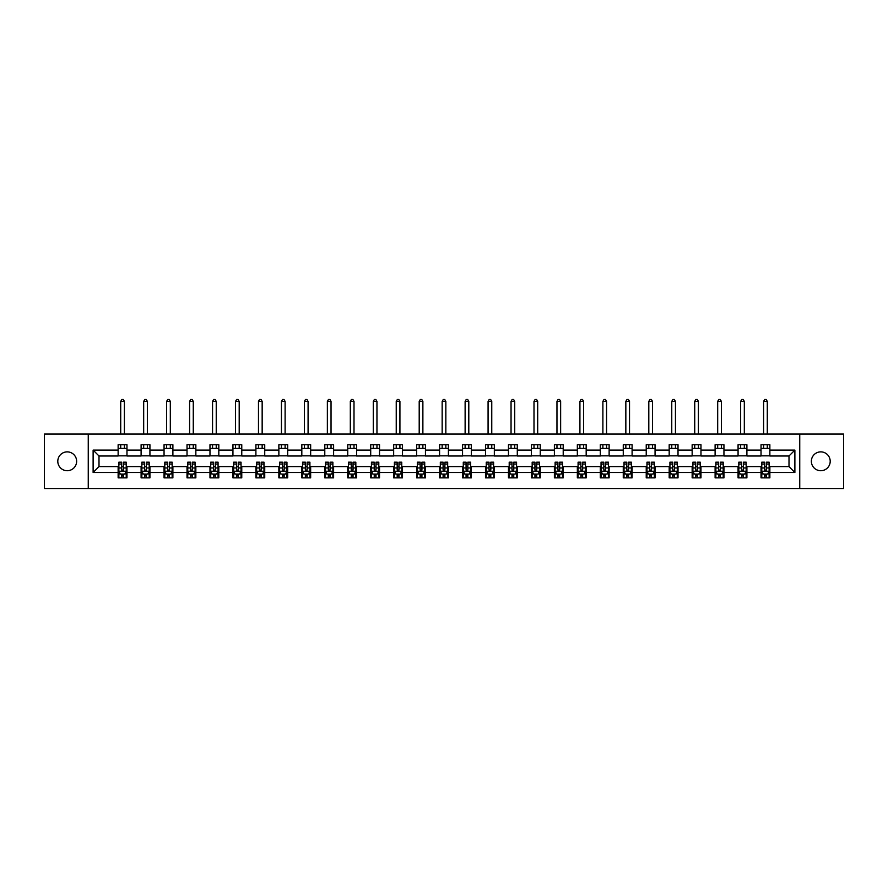 <?xml version="1.0" encoding="UTF-8"?>
<svg xmlns="http://www.w3.org/2000/svg" width="888" height="888" viewBox="0 0 888 888"><rect width="100%" height="100%" fill="white"/><g stroke="black" fill="none" stroke-linecap="round" stroke-linejoin="round"><path stroke-width="1.33" d="M820.79 451.87A9.424 9.424 0 0 0 811.366 461.294A9.424 9.424 0 0 0 820.79 470.718A9.424 9.424 0 0 0 830.202 461.294A9.424 9.424 0 0 0 820.79 451.87M67.21 451.87A9.424 9.424 0 0 0 57.798 461.294A9.424 9.424 0 0 0 67.21 470.718A9.424 9.424 0 0 0 76.634 461.294A9.424 9.424 0 0 0 67.21 451.87M799.744 488.522L843.6 488.522L843.6 434.066L799.744 434.066L799.744 488.522L88.256 488.522L88.256 434.066L44.4 434.066L44.4 488.522L88.256 488.522M799.744 434.066L88.256 434.066M769.863 450.105L769.863 444.733L761.027 444.733L761.027 450.105L746.897 450.105L746.897 444.733L738.072 444.733L738.072 450.105L723.942 450.105L723.942 444.733L715.106 444.733L715.106 450.105L700.976 450.105L700.976 444.733L692.152 444.733L692.152 450.105L678.021 450.105L678.021 444.733L669.186 444.733L669.186 450.105L655.055 450.105L655.055 444.733L646.231 444.733L646.231 450.105L632.101 450.105L632.101 444.733L623.265 444.733L623.265 450.105L609.135 450.105L609.135 444.733L600.31 444.733L600.31 450.105L586.18 450.105L586.18 444.733L577.344 444.733L577.344 450.105L563.214 450.105L563.214 444.733L554.389 444.733L554.389 450.105L540.259 450.105L540.259 444.733L531.424 444.733L531.424 450.105L517.293 450.105L517.293 444.733L508.469 444.733L508.469 450.105L494.339 450.105L494.339 444.733L485.503 444.733L485.503 450.105L471.373 450.105L471.373 444.733L462.548 444.733L462.548 450.105L448.418 450.105L448.418 444.733L439.582 444.733L439.582 450.105L425.452 450.105L425.452 444.733L416.627 444.733L416.627 450.105L402.497 450.105L402.497 444.733L393.661 444.733L393.661 450.105L379.531 450.105L379.531 444.733L370.707 444.733L370.707 450.105L356.576 450.105L356.576 444.733L347.741 444.733L347.741 450.105L333.611 450.105L333.611 444.733L324.786 444.733L324.786 450.105L310.656 450.105L310.656 444.733L301.82 444.733L301.82 450.105L287.69 450.105L287.69 444.733L278.865 444.733L278.865 450.105L264.735 450.105L264.735 444.733L255.899 444.733L255.899 450.105L241.769 450.105L241.769 444.733L232.945 444.733L232.945 450.105L218.814 450.105L218.814 444.733L209.979 444.733L209.979 450.105L195.848 450.105L195.848 444.733L187.024 444.733L187.024 450.105L172.894 450.105L172.894 444.733L164.058 444.733L164.058 450.105L149.928 450.105L149.928 444.733L141.103 444.733L141.103 450.105L126.973 450.105L126.973 444.733L118.137 444.733L118.137 450.105L93.118 450.105L93.118 472.483L99.001 466.589L118.137 466.589L118.137 477.855L126.973 477.855L126.973 466.589L141.103 466.589L141.103 477.855L149.928 477.855L149.928 466.589L164.058 466.589L164.058 477.855L172.894 477.855L172.894 466.589L187.024 466.589L187.024 477.855L195.848 477.855L195.848 466.589L209.979 466.589L209.979 477.855L218.814 477.855L218.814 466.589L232.945 466.589L232.945 477.855L241.769 477.855L241.769 466.589L255.899 466.589L255.899 477.855L264.735 477.855L264.735 466.589L278.865 466.589L278.865 477.855L287.69 477.855L287.69 466.589L301.82 466.589L301.82 477.855L310.656 477.855L310.656 466.589L324.786 466.589L324.786 477.855L333.611 477.855L333.611 466.589L347.741 466.589L347.741 477.855L356.576 477.855L356.576 466.589L370.707 466.589L370.707 477.855L379.531 477.855L379.531 466.589L393.661 466.589L393.661 477.855L402.497 477.855L402.497 466.589L416.627 466.589L416.627 477.855L425.452 477.855L425.452 466.589L439.582 466.589L439.582 477.855L448.418 477.855L448.418 466.589L462.548 466.589L462.548 477.855L471.373 477.855L471.373 466.589L485.503 466.589L485.503 477.855L494.339 477.855L494.339 466.589L508.469 466.589L508.469 477.855L517.293 477.855L517.293 466.589L531.424 466.589L531.424 477.855L540.259 477.855L540.259 466.589L554.389 466.589L554.389 477.855L563.214 477.855L563.214 466.589L577.344 466.589L577.344 477.855L586.18 477.855L586.18 466.589L600.31 466.589L600.31 477.855L609.135 477.855L609.135 466.589L623.265 466.589L623.265 477.855L632.101 477.855L632.101 466.589L646.231 466.589L646.231 477.855L655.055 477.855L655.055 466.589L669.186 466.589L669.186 477.855L678.021 477.855L678.021 466.589L692.152 466.589L692.152 477.855L700.976 477.855L700.976 466.589L715.106 466.589L715.106 477.855L723.942 477.855L723.942 466.589L738.072 466.589L738.072 477.855L746.897 477.855L746.897 466.589L761.027 466.589L761.027 477.855L769.863 477.855L769.863 466.589L788.999 466.589L788.999 455.999L769.863 455.999L769.863 450.105L794.882 450.105L794.882 472.483L769.863 472.483M761.027 472.483L746.897 472.483M738.072 472.483L723.942 472.483M715.106 472.483L700.976 472.483M692.152 472.483L678.021 472.483M669.186 472.483L655.055 472.483M646.231 472.483L632.101 472.483M623.265 472.483L609.135 472.483M600.31 472.483L586.18 472.483M577.344 472.483L563.214 472.483M554.389 472.483L540.259 472.483M531.424 472.483L517.293 472.483M508.469 472.483L494.339 472.483M485.503 472.483L471.373 472.483M462.548 472.483L448.418 472.483M439.582 472.483L425.452 472.483M416.627 472.483L402.497 472.483M393.661 472.483L379.531 472.483M370.707 472.483L356.576 472.483M347.741 472.483L333.611 472.483M324.786 472.483L310.656 472.483M301.82 472.483L287.69 472.483M278.865 472.483L264.735 472.483M255.899 472.483L241.769 472.483M232.945 472.483L218.814 472.483M209.979 472.483L195.848 472.483M187.024 472.483L172.894 472.483M164.058 472.483L149.928 472.483M141.103 472.483L126.973 472.483M118.137 472.483L93.118 472.483M761.027 450.105L761.027 455.999L746.897 455.999L746.897 450.105M738.072 450.105L738.072 455.999L723.942 455.999L723.942 450.105M715.106 450.105L715.106 455.999L700.976 455.999L700.976 450.105M692.152 450.105L692.152 455.999L678.021 455.999L678.021 450.105M669.186 450.105L669.186 455.999L655.055 455.999L655.055 450.105M646.231 450.105L646.231 455.999L632.101 455.999L632.101 450.105M623.265 450.105L623.265 455.999L609.135 455.999L609.135 450.105M600.31 450.105L600.31 455.999L586.18 455.999L586.18 450.105M577.344 450.105L577.344 455.999L563.214 455.999L563.214 450.105M554.389 450.105L554.389 455.999L540.259 455.999L540.259 450.105M531.424 450.105L531.424 455.999L517.293 455.999L517.293 450.105M508.469 450.105L508.469 455.999L494.339 455.999L494.339 450.105M485.503 450.105L485.503 455.999L471.373 455.999L471.373 450.105M462.548 450.105L462.548 455.999L448.418 455.999L448.418 450.105M439.582 450.105L439.582 455.999L425.452 455.999L425.452 450.105M416.627 450.105L416.627 455.999L402.497 455.999L402.497 450.105M393.661 450.105L393.661 455.999L379.531 455.999L379.531 450.105M370.707 450.105L370.707 455.999L356.576 455.999L356.576 450.105M347.741 450.105L347.741 455.999L333.611 455.999L333.611 450.105M324.786 450.105L324.786 455.999L310.656 455.999L310.656 450.105M301.82 450.105L301.82 455.999L287.69 455.999L287.69 450.105M278.865 450.105L278.865 455.999L264.735 455.999L264.735 450.105M255.899 450.105L255.899 455.999L241.769 455.999L241.769 450.105M232.945 450.105L232.945 455.999L218.814 455.999L218.814 450.105M209.979 450.105L209.979 455.999L195.848 455.999L195.848 450.105M187.024 450.105L187.024 455.999L172.894 455.999L172.894 450.105M164.058 450.105L164.058 455.999L149.928 455.999L149.928 450.105M141.103 450.105L141.103 455.999L126.973 455.999L126.973 450.105M118.137 450.105L118.137 455.999L99.001 455.999L93.118 450.105M99.001 455.999L99.001 466.589M794.882 472.483L788.999 466.589M788.999 455.999L794.882 450.105M118.137 448.418L126.973 448.418M118.137 455.844L126.973 455.844M118.137 466.744L118.87 466.744M121.667 466.744L123.432 466.744M126.229 466.744L126.973 466.744M118.137 474.17L118.87 474.17M121.667 474.17L123.432 474.17M126.229 474.17L126.973 474.17M141.103 466.744L141.836 466.744M144.633 466.744L146.398 466.744M149.195 466.744L149.928 466.744M141.103 474.17L141.836 474.17M144.633 474.17L146.398 474.17M149.195 474.17L149.928 474.17M141.103 448.418L149.928 448.418M141.103 455.844L149.928 455.844M164.058 466.744L164.791 466.744M167.588 466.744L169.353 466.744M172.15 466.744L172.894 466.744M164.058 474.17L164.791 474.17M167.588 474.17L169.353 474.17M172.15 474.17L172.894 474.17M164.058 448.418L172.894 448.418M164.058 455.844L172.894 455.844M187.024 466.744L187.757 466.744M190.554 466.744L192.319 466.744M195.116 466.744L195.848 466.744M187.024 474.17L187.757 474.17M190.554 474.17L192.319 474.17M195.116 474.17L195.848 474.17M187.024 448.418L195.848 448.418M187.024 455.844L195.848 455.844M209.979 466.744L210.711 466.744M213.509 466.744L215.273 466.744M218.071 466.744L218.814 466.744M209.979 474.17L210.711 474.17M213.509 474.17L215.273 474.17M218.071 474.17L218.814 474.17M209.979 448.418L218.814 448.418M209.979 455.844L218.814 455.844M232.945 466.744L233.677 466.744M236.474 466.744L238.239 466.744M241.037 466.744L241.769 466.744M232.945 474.17L233.677 474.17M236.474 474.17L238.239 474.17M241.037 474.17L241.769 474.17M232.945 448.418L241.769 448.418M232.945 455.844L241.769 455.844M255.899 466.744L256.632 466.744M259.429 466.744L261.194 466.744M263.991 466.744L264.735 466.744M255.899 474.17L256.632 474.17M259.429 474.17L261.194 474.17M263.991 474.17L264.735 474.17M255.899 448.418L264.735 448.418M255.899 455.844L264.735 455.844M278.865 466.744L279.598 466.744M282.395 466.744L284.16 466.744M286.957 466.744L287.69 466.744M278.865 474.17L279.598 474.17M282.395 474.17L284.16 474.17M286.957 474.17L287.69 474.17M278.865 448.418L287.69 448.418M278.865 455.844L287.69 455.844M301.82 466.744L302.553 466.744M305.35 466.744L307.126 466.744M309.912 466.744L310.656 466.744M301.82 474.17L302.553 474.17M305.35 474.17L307.126 474.17M309.912 474.17L310.656 474.17M301.82 448.418L310.656 448.418M301.82 455.844L310.656 455.844M324.786 466.744L325.519 466.744M328.316 466.744L330.081 466.744M332.878 466.744L333.611 466.744M324.786 474.17L325.519 474.17M328.316 474.17L330.081 474.17M332.878 474.17L333.611 474.17M324.786 448.418L333.611 448.418M324.786 455.844L333.611 455.844M347.741 466.744L348.473 466.744M351.271 466.744L353.047 466.744M355.833 466.744L356.576 466.744M347.741 474.17L348.473 474.17M351.271 474.17L353.047 474.17M355.833 474.17L356.576 474.17M347.741 448.418L356.576 448.418M347.741 455.844L356.576 455.844M370.707 466.744L371.439 466.744M374.237 466.744L376.001 466.744M378.799 466.744L379.531 466.744M370.707 474.17L371.439 474.17M374.237 474.17L376.001 474.17M378.799 474.17L379.531 474.17M370.707 448.418L379.531 448.418M370.707 455.844L379.531 455.844M393.661 466.744L394.394 466.744M397.191 466.744L398.967 466.744M401.753 466.744L402.497 466.744M393.661 474.17L394.394 474.17M397.191 474.17L398.967 474.17M401.753 474.17L402.497 474.17M393.661 448.418L402.497 448.418M393.661 455.844L402.497 455.844M416.627 466.744L417.36 466.744M420.157 466.744L421.922 466.744M424.719 466.744L425.452 466.744M416.627 474.17L417.36 474.17M420.157 474.17L421.922 474.17M424.719 474.17L425.452 474.17M416.627 448.418L425.452 448.418M416.627 455.844L425.452 455.844M439.582 466.744L440.326 466.744M443.112 466.744L444.888 466.744M447.674 466.744L448.418 466.744M439.582 474.17L440.326 474.17M443.112 474.17L444.888 474.17M447.674 474.17L448.418 474.17M439.582 448.418L448.418 448.418M439.582 455.844L448.418 455.844M462.548 466.744L463.281 466.744M466.078 466.744L467.843 466.744M470.64 466.744L471.373 466.744M462.548 474.17L463.281 474.17M466.078 474.17L467.843 474.17M470.64 474.17L471.373 474.17M462.548 448.418L471.373 448.418M462.548 455.844L471.373 455.844M485.503 466.744L486.247 466.744M489.033 466.744L490.809 466.744M493.606 466.744L494.339 466.744M485.503 474.17L486.247 474.17M489.033 474.17L490.809 474.17M493.606 474.17L494.339 474.17M485.503 448.418L494.339 448.418M485.503 455.844L494.339 455.844M508.469 466.744L509.201 466.744M511.999 466.744L513.764 466.744M516.561 466.744L517.293 466.744M508.469 474.17L509.201 474.17M511.999 474.17L513.764 474.17M516.561 474.17L517.293 474.17M508.469 448.418L517.293 448.418M508.469 455.844L517.293 455.844M531.424 466.744L532.167 466.744M534.953 466.744L536.729 466.744M539.527 466.744L540.259 466.744M531.424 474.17L532.167 474.17M534.953 474.17L536.729 474.17M539.527 474.17L540.259 474.17M531.424 448.418L540.259 448.418M531.424 455.844L540.259 455.844M554.389 466.744L555.122 466.744M557.919 466.744L559.684 466.744M562.481 466.744L563.214 466.744M554.389 474.17L555.122 474.17M557.919 474.17L559.684 474.17M562.481 474.17L563.214 474.17M554.389 448.418L563.214 448.418M554.389 455.844L563.214 455.844M577.344 466.744L578.088 466.744M580.874 466.744L582.65 466.744M585.447 466.744L586.18 466.744M577.344 474.17L578.088 474.17M580.874 474.17L582.65 474.17M585.447 474.17L586.18 474.17M577.344 448.418L586.18 448.418M577.344 455.844L586.18 455.844M600.31 466.744L601.043 466.744M603.84 466.744L605.605 466.744M608.402 466.744L609.135 466.744M600.31 474.17L601.043 474.17M603.84 474.17L605.605 474.17M608.402 474.17L609.135 474.17M600.31 448.418L609.135 448.418M600.31 455.844L609.135 455.844M623.265 466.744L624.009 466.744M626.806 466.744L628.571 466.744M631.368 466.744L632.101 466.744M623.265 474.17L624.009 474.17M626.806 474.17L628.571 474.17M631.368 474.17L632.101 474.17M623.265 448.418L632.101 448.418M623.265 455.844L632.101 455.844M646.231 466.744L646.964 466.744M649.761 466.744L651.526 466.744M654.323 466.744L655.055 466.744M646.231 474.17L646.964 474.17M649.761 474.17L651.526 474.17M654.323 474.17L655.055 474.17M646.231 448.418L655.055 448.418M646.231 455.844L655.055 455.844M669.186 466.744L669.929 466.744M672.727 466.744L674.492 466.744M677.289 466.744L678.021 466.744M669.186 474.17L669.929 474.17M672.727 474.17L674.492 474.17M677.289 474.17L678.021 474.17M669.186 448.418L678.021 448.418M669.186 455.844L678.021 455.844M692.152 466.744L692.884 466.744M695.681 466.744L697.446 466.744M700.244 466.744L700.976 466.744M692.152 474.17L692.884 474.17M695.681 474.17L697.446 474.17M700.244 474.17L700.976 474.17M692.152 448.418L700.976 448.418M692.152 455.844L700.976 455.844M715.106 466.744L715.85 466.744M718.647 466.744L720.412 466.744M723.209 466.744L723.942 466.744M715.106 474.17L715.85 474.17M718.647 474.17L720.412 474.17M723.209 474.17L723.942 474.17M715.106 448.418L723.942 448.418M715.106 455.844L723.942 455.844M738.072 466.744L738.805 466.744M741.602 466.744L743.367 466.744M746.164 466.744L746.897 466.744M738.072 474.17L738.805 474.17M741.602 474.17L743.367 474.17M746.164 474.17L746.897 474.17M738.072 448.418L746.897 448.418M738.072 455.844L746.897 455.844M761.027 466.744L761.771 466.744M764.568 466.744L766.333 466.744M769.13 466.744L769.863 466.744M761.027 474.17L761.771 474.17M764.568 474.17L766.333 474.17M769.13 474.17L769.863 474.17M761.027 448.418L769.863 448.418M761.027 455.844L769.863 455.844M121.667 475.935L123.432 475.935M118.87 464.024L121.667 464.024L121.667 462.182L118.87 462.182L118.87 471.151L120.346 474.103L124.764 474.103L126.229 471.151L126.229 462.182L123.432 462.182L123.432 464.024L126.229 464.024M126.229 471.151L126.229 477.855M118.87 471.151L118.87 477.855M123.432 474.103L123.432 477.855M121.667 477.855L121.667 474.103M121.667 464.024L121.667 470.052L123.432 470.052L123.432 464.024M124.398 448.418L124.398 444.733M124.398 434.066L124.398 401.387L120.713 401.387L120.713 434.066M120.713 448.418L120.713 444.733M120.713 401.387L121.823 399.478L123.288 399.478L124.398 401.387M144.633 475.935L146.398 475.935M141.836 464.024L144.633 464.024L144.633 462.182L141.836 462.182L141.836 471.151L143.301 474.103L147.719 474.103L149.195 471.151L149.195 462.182L146.398 462.182L146.398 464.024L149.195 464.024M149.195 471.151L149.195 477.855M141.836 471.151L141.836 477.855M146.398 474.103L146.398 477.855M144.633 477.855L144.633 474.103M144.633 464.024L144.633 470.052L146.398 470.052L146.398 464.024M147.353 448.418L147.353 444.733M147.353 434.066L147.353 401.387L143.678 401.387L143.678 434.066M143.678 448.418L143.678 444.733M143.678 401.387L144.777 399.478L146.254 399.478L147.353 401.387M167.588 475.935L169.353 475.935M164.791 464.024L167.588 464.024L167.588 462.182L164.791 462.182L164.791 471.151L166.267 474.103L170.685 474.103L172.15 471.151L172.15 462.182L169.353 462.182L169.353 464.024L172.15 464.024M172.15 471.151L172.15 477.855M164.791 471.151L164.791 477.855M169.353 474.103L169.353 477.855M167.588 477.855L167.588 474.103M167.588 464.024L167.588 470.052L169.353 470.052L169.353 464.024M170.318 448.418L170.318 444.733M170.318 434.066L170.318 401.387L166.633 401.387L166.633 434.066M166.633 448.418L166.633 444.733M166.633 401.387L167.743 399.478L169.208 399.478L170.318 401.387M190.554 475.935L192.319 475.935M187.757 464.024L190.554 464.024L190.554 462.182L187.757 462.182L187.757 471.151L189.233 474.103L193.639 474.103L195.116 471.151L195.116 462.182L192.319 462.182L192.319 464.024L195.116 464.024M195.116 471.151L195.116 477.855M187.757 471.151L187.757 477.855M192.319 474.103L192.319 477.855M190.554 477.855L190.554 474.103M190.554 464.024L190.554 470.052L192.319 470.052L192.319 464.024M193.273 448.418L193.273 444.733M193.273 434.066L193.273 401.387L189.599 401.387L189.599 434.066M189.599 448.418L189.599 444.733M189.599 401.387L190.698 399.478L192.174 399.478L193.273 401.387M213.509 475.935L215.273 475.935M210.711 464.024L213.509 464.024L213.509 462.182L210.711 462.182L210.711 471.151L212.188 474.103L216.605 474.103L218.071 471.151L218.071 462.182L215.273 462.182L215.273 464.024L218.071 464.024M218.071 471.151L218.071 477.855M210.711 471.151L210.711 477.855M215.273 474.103L215.273 477.855M213.509 477.855L213.509 474.103M213.509 464.024L213.509 470.052L215.273 470.052L215.273 464.024M216.239 448.418L216.239 444.733M216.239 434.066L216.239 401.387L212.554 401.387L212.554 434.066M212.554 448.418L212.554 444.733M212.554 401.387L213.664 399.478L215.129 399.478L216.239 401.387M236.474 475.935L238.239 475.935M233.677 464.024L236.474 464.024L236.474 462.182L233.677 462.182L233.677 471.151L235.154 474.103L239.56 474.103L241.037 471.151L241.037 462.182L238.239 462.182L238.239 464.024L241.037 464.024M241.037 471.151L241.037 477.855M233.677 471.151L233.677 477.855M238.239 474.103L238.239 477.855M236.474 477.855L236.474 474.103M236.474 464.024L236.474 470.052L238.239 470.052L238.239 464.024M239.194 448.418L239.194 444.733M239.194 434.066L239.194 401.387L235.52 401.387L235.52 434.066M235.52 448.418L235.52 444.733M235.52 401.387L236.619 399.478L238.095 399.478L239.194 401.387M259.429 475.935L261.194 475.935M256.632 464.024L259.429 464.024L259.429 462.182L256.632 462.182L256.632 471.151L258.108 474.103L262.526 474.103L263.991 471.151L263.991 462.182L261.194 462.182L261.194 464.024L263.991 464.024M263.991 471.151L263.991 477.855M256.632 471.151L256.632 477.855M261.194 474.103L261.194 477.855M259.429 477.855L259.429 474.103M259.429 464.024L259.429 470.052L261.194 470.052L261.194 464.024M262.16 448.418L262.16 444.733M262.16 434.066L262.16 401.387L258.475 401.387L258.475 434.066M258.475 448.418L258.475 444.733M258.475 401.387L259.585 399.478L261.05 399.478L262.16 401.387M282.395 475.935L284.16 475.935M279.598 464.024L282.395 464.024L282.395 462.182L279.598 462.182L279.598 471.151L281.074 474.103L285.481 474.103L286.957 471.151L286.957 462.182L284.16 462.182L284.16 464.024L286.957 464.024M286.957 471.151L286.957 477.855M279.598 471.151L279.598 477.855M284.16 474.103L284.16 477.855M282.395 477.855L282.395 474.103M282.395 464.024L282.395 470.052L284.16 470.052L284.16 464.024M285.115 448.418L285.115 444.733M285.115 434.066L285.115 401.387L281.441 401.387L281.441 434.066M281.441 448.418L281.441 444.733M281.441 401.387L282.539 399.478L284.016 399.478L285.115 401.387M305.35 475.935L307.126 475.935M302.553 464.024L305.35 464.024L305.35 462.182L302.553 462.182L302.553 471.151L304.029 474.103L308.447 474.103L309.912 471.151L309.912 462.182L307.126 462.182L307.126 464.024L309.912 464.024M309.912 471.151L309.912 477.855M302.553 471.151L302.553 477.855M307.126 474.103L307.126 477.855M305.35 477.855L305.35 474.103M305.35 464.024L305.35 470.052L307.126 470.052L307.126 464.024M308.081 448.418L308.081 444.733M308.081 434.066L308.081 401.387L304.395 401.387L304.395 434.066M304.395 448.418L304.395 444.733M304.395 401.387L305.505 399.478L306.971 399.478L308.081 401.387M328.316 475.935L330.081 475.935M325.519 464.024L328.316 464.024L328.316 462.182L325.519 462.182L325.519 471.151L326.995 474.103L331.402 474.103L332.878 471.151L332.878 462.182L330.081 462.182L330.081 464.024L332.878 464.024M332.878 471.151L332.878 477.855M325.519 471.151L325.519 477.855M330.081 474.103L330.081 477.855M328.316 477.855L328.316 474.103M328.316 464.024L328.316 470.052L330.081 470.052L330.081 464.024M331.035 448.418L331.035 444.733M331.035 434.066L331.035 401.387L327.361 401.387L327.361 434.066M327.361 448.418L327.361 444.733M327.361 401.387L328.46 399.478L329.936 399.478L331.035 401.387M351.271 475.935L353.047 475.935M348.473 464.024L351.271 464.024L351.271 462.182L348.473 462.182L348.473 471.151L349.95 474.103L354.368 474.103L355.833 471.151L355.833 462.182L353.047 462.182L353.047 464.024L355.833 464.024M355.833 471.151L355.833 477.855M348.473 471.151L348.473 477.855M353.047 474.103L353.047 477.855M351.271 477.855L351.271 474.103M351.271 464.024L351.271 470.052L353.047 470.052L353.047 464.024M354.001 448.418L354.001 444.733M354.001 434.066L354.001 401.387L350.316 401.387L350.316 434.066M350.316 448.418L350.316 444.733M350.316 401.387L351.426 399.478L352.891 399.478L354.001 401.387M374.237 475.935L376.001 475.935M371.439 464.024L374.237 464.024L374.237 462.182L371.439 462.182L371.439 471.151L372.916 474.103L377.322 474.103L378.799 471.151L378.799 462.182L376.001 462.182L376.001 464.024L378.799 464.024M378.799 471.151L378.799 477.855M371.439 471.151L371.439 477.855M376.001 474.103L376.001 477.855M374.237 477.855L374.237 474.103M374.237 464.024L374.237 470.052L376.001 470.052L376.001 464.024M376.956 448.418L376.956 444.733M376.956 434.066L376.956 401.387L373.282 401.387L373.282 434.066M373.282 448.418L373.282 444.733M373.282 401.387L374.381 399.478L375.857 399.478L376.956 401.387M397.191 475.935L398.967 475.935M394.394 464.024L397.191 464.024L397.191 462.182L394.394 462.182L394.394 471.151L395.87 474.103L400.288 474.103L401.753 471.151L401.753 462.182L398.967 462.182L398.967 464.024L401.753 464.024M401.753 471.151L401.753 477.855M394.394 471.151L394.394 477.855M398.967 474.103L398.967 477.855M397.191 477.855L397.191 474.103M397.191 464.024L397.191 470.052L398.967 470.052L398.967 464.024M399.922 448.418L399.922 444.733M399.922 434.066L399.922 401.387L396.237 401.387L396.237 434.066M396.237 448.418L396.237 444.733M396.237 401.387L397.347 399.478L398.812 399.478L399.922 401.387M420.157 475.935L421.922 475.935M417.36 464.024L420.157 464.024L420.157 462.182L417.36 462.182L417.36 471.151L418.836 474.103L423.243 474.103L424.719 471.151L424.719 462.182L421.922 462.182L421.922 464.024L424.719 464.024M424.719 471.151L424.719 477.855M417.36 471.151L417.36 477.855M421.922 474.103L421.922 477.855M420.157 477.855L420.157 474.103M420.157 464.024L420.157 470.052L421.922 470.052L421.922 464.024M422.877 448.418L422.877 444.733M422.877 434.066L422.877 401.387L419.203 401.387L419.203 434.066M419.203 448.418L419.203 444.733M419.203 401.387L420.302 399.478L421.778 399.478L422.877 401.387M443.112 475.935L444.888 475.935M440.326 464.024L443.112 464.024L443.112 462.182L440.326 462.182L440.326 471.151L441.791 474.103L446.209 474.103L447.674 471.151L447.674 462.182L444.888 462.182L444.888 464.024L447.674 464.024M447.674 471.151L447.674 477.855M440.326 471.151L440.326 477.855M444.888 474.103L444.888 477.855M443.112 477.855L443.112 474.103M443.112 464.024L443.112 470.052L444.888 470.052L444.888 464.024M445.843 448.418L445.843 444.733M445.843 434.066L445.843 401.387L442.157 401.387L442.157 434.066M442.157 448.418L442.157 444.733M442.157 401.387L443.267 399.478L444.733 399.478L445.843 401.387M466.078 475.935L467.843 475.935M463.281 464.024L466.078 464.024L466.078 462.182L463.281 462.182L463.281 471.151L464.757 474.103L469.164 474.103L470.64 471.151L470.64 462.182L467.843 462.182L467.843 464.024L470.64 464.024M470.64 471.151L470.64 477.855M463.281 471.151L463.281 477.855M467.843 474.103L467.843 477.855M466.078 477.855L466.078 474.103M466.078 464.024L466.078 470.052L467.843 470.052L467.843 464.024M468.797 448.418L468.797 444.733M468.797 434.066L468.797 401.387L465.123 401.387L465.123 434.066M465.123 448.418L465.123 444.733M465.123 401.387L466.222 399.478L467.699 399.478L468.797 401.387M489.033 475.935L490.809 475.935M486.247 464.024L489.033 464.024L489.033 462.182L486.247 462.182L486.247 471.151L487.712 474.103L492.13 474.103L493.606 471.151L493.606 462.182L490.809 462.182L490.809 464.024L493.606 464.024M493.606 471.151L493.606 477.855M486.247 471.151L486.247 477.855M490.809 474.103L490.809 477.855M489.033 477.855L489.033 474.103M489.033 464.024L489.033 470.052L490.809 470.052L490.809 464.024M491.763 448.418L491.763 444.733M491.763 434.066L491.763 401.387L488.078 401.387L488.078 434.066M488.078 448.418L488.078 444.733M488.078 401.387L489.188 399.478L490.653 399.478L491.763 401.387M511.999 475.935L513.764 475.935M509.201 464.024L511.999 464.024L511.999 462.182L509.201 462.182L509.201 471.151L510.678 474.103L515.084 474.103L516.561 471.151L516.561 462.182L513.764 462.182L513.764 464.024L516.561 464.024M516.561 471.151L516.561 477.855M509.201 471.151L509.201 477.855M513.764 474.103L513.764 477.855M511.999 477.855L511.999 474.103M511.999 464.024L511.999 470.052L513.764 470.052L513.764 464.024M514.718 448.418L514.718 444.733M514.718 434.066L514.718 401.387L511.044 401.387L511.044 434.066M511.044 448.418L511.044 444.733M511.044 401.387L512.143 399.478L513.619 399.478L514.718 401.387M534.953 475.935L536.729 475.935M532.167 464.024L534.953 464.024L534.953 462.182L532.167 462.182L532.167 471.151L533.633 474.103L538.05 474.103L539.527 471.151L539.527 462.182L536.729 462.182L536.729 464.024L539.527 464.024M539.527 471.151L539.527 477.855M532.167 471.151L532.167 477.855M536.729 474.103L536.729 477.855M534.953 477.855L534.953 474.103M534.953 464.024L534.953 470.052L536.729 470.052L536.729 464.024M537.684 448.418L537.684 444.733M537.684 434.066L537.684 401.387L533.999 401.387L533.999 434.066M533.999 448.418L533.999 444.733M533.999 401.387L535.109 399.478L536.574 399.478L537.684 401.387M557.919 475.935L559.684 475.935M555.122 464.024L557.919 464.024L557.919 462.182L555.122 462.182L555.122 471.151L556.598 474.103L561.005 474.103L562.481 471.151L562.481 462.182L559.684 462.182L559.684 464.024L562.481 464.024M562.481 471.151L562.481 477.855M555.122 471.151L555.122 477.855M559.684 474.103L559.684 477.855M557.919 477.855L557.919 474.103M557.919 464.024L557.919 470.052L559.684 470.052L559.684 464.024M560.639 448.418L560.639 444.733M560.639 434.066L560.639 401.387L556.965 401.387L556.965 434.066M556.965 448.418L556.965 444.733M556.965 401.387L558.064 399.478L559.54 399.478L560.639 401.387M580.874 475.935L582.65 475.935M578.088 464.024L580.874 464.024L580.874 462.182L578.088 462.182L578.088 471.151L579.553 474.103L583.971 474.103L585.447 471.151L585.447 462.182L582.65 462.182L582.65 464.024L585.447 464.024M585.447 471.151L585.447 477.855M578.088 471.151L578.088 477.855M582.65 474.103L582.65 477.855M580.874 477.855L580.874 474.103M580.874 464.024L580.874 470.052L582.65 470.052L582.65 464.024M583.605 448.418L583.605 444.733M583.605 434.066L583.605 401.387L579.92 401.387L579.92 434.066M579.92 448.418L579.92 444.733M579.92 401.387L581.03 399.478L582.495 399.478L583.605 401.387M603.84 475.935L605.605 475.935M601.043 464.024L603.84 464.024L603.84 462.182L601.043 462.182L601.043 471.151L602.519 474.103L606.926 474.103L608.402 471.151L608.402 462.182L605.605 462.182L605.605 464.024L608.402 464.024M608.402 471.151L608.402 477.855M601.043 471.151L601.043 477.855M605.605 474.103L605.605 477.855M603.84 477.855L603.84 474.103M603.84 464.024L603.84 470.052L605.605 470.052L605.605 464.024M606.56 448.418L606.56 444.733M606.56 434.066L606.56 401.387L602.885 401.387L602.885 434.066M602.885 448.418L602.885 444.733M602.885 401.387L603.984 399.478L605.461 399.478L606.56 401.387M626.806 475.935L628.571 475.935M624.009 464.024L626.806 464.024L626.806 462.182L624.009 462.182L624.009 471.151L625.474 474.103L629.892 474.103L631.368 471.151L631.368 462.182L628.571 462.182L628.571 464.024L631.368 464.024M631.368 471.151L631.368 477.855M624.009 471.151L624.009 477.855M628.571 474.103L628.571 477.855M626.806 477.855L626.806 474.103M626.806 464.024L626.806 470.052L628.571 470.052L628.571 464.024M629.525 448.418L629.525 444.733M629.525 434.066L629.525 401.387L625.84 401.387L625.84 434.066M625.84 448.418L625.84 444.733M625.84 401.387L626.95 399.478L628.415 399.478L629.525 401.387M649.761 475.935L651.526 475.935M646.964 464.024L649.761 464.024L649.761 462.182L646.964 462.182L646.964 471.151L648.44 474.103L652.846 474.103L654.323 471.151L654.323 462.182L651.526 462.182L651.526 464.024L654.323 464.024M654.323 471.151L654.323 477.855M646.964 471.151L646.964 477.855M651.526 474.103L651.526 477.855M649.761 477.855L649.761 474.103M649.761 464.024L649.761 470.052L651.526 470.052L651.526 464.024M652.48 448.418L652.48 444.733M652.48 434.066L652.48 401.387L648.806 401.387L648.806 434.066M648.806 448.418L648.806 444.733M648.806 401.387L649.905 399.478L651.381 399.478L652.48 401.387M672.727 475.935L674.492 475.935M669.929 464.024L672.727 464.024L672.727 462.182L669.929 462.182L669.929 471.151L671.395 474.103L675.812 474.103L677.289 471.151L677.289 462.182L674.492 462.182L674.492 464.024L677.289 464.024M677.289 471.151L677.289 477.855M669.929 471.151L669.929 477.855M674.492 474.103L674.492 477.855M672.727 477.855L672.727 474.103M672.727 464.024L672.727 470.052L674.492 470.052L674.492 464.024M675.446 448.418L675.446 444.733M675.446 434.066L675.446 401.387L671.761 401.387L671.761 434.066M671.761 448.418L671.761 444.733M671.761 401.387L672.871 399.478L674.336 399.478L675.446 401.387M695.681 475.935L697.446 475.935M692.884 464.024L695.681 464.024L695.681 462.182L692.884 462.182L692.884 471.151L694.361 474.103L698.767 474.103L700.244 471.151L700.244 462.182L697.446 462.182L697.446 464.024L700.244 464.024M700.244 471.151L700.244 477.855M692.884 471.151L692.884 477.855M697.446 474.103L697.446 477.855M695.681 477.855L695.681 474.103M695.681 464.024L695.681 470.052L697.446 470.052L697.446 464.024M698.401 448.418L698.401 444.733M698.401 434.066L698.401 401.387L694.727 401.387L694.727 434.066M694.727 448.418L694.727 444.733M694.727 401.387L695.826 399.478L697.302 399.478L698.401 401.387M718.647 475.935L720.412 475.935M715.85 464.024L718.647 464.024L718.647 462.182L715.85 462.182L715.85 471.151L717.315 474.103L721.733 474.103L723.209 471.151L723.209 462.182L720.412 462.182L720.412 464.024L723.209 464.024M723.209 471.151L723.209 477.855M715.85 471.151L715.85 477.855M720.412 474.103L720.412 477.855M718.647 477.855L718.647 474.103M718.647 464.024L718.647 470.052L720.412 470.052L720.412 464.024M721.367 448.418L721.367 444.733M721.367 434.066L721.367 401.387L717.682 401.387L717.682 434.066M717.682 448.418L717.682 444.733M717.682 401.387L718.792 399.478L720.257 399.478L721.367 401.387M741.602 475.935L743.367 475.935M738.805 464.024L741.602 464.024L741.602 462.182L738.805 462.182L738.805 471.151L740.281 474.103L744.699 474.103L746.164 471.151L746.164 462.182L743.367 462.182L743.367 464.024L746.164 464.024M746.164 471.151L746.164 477.855M738.805 471.151L738.805 477.855M743.367 474.103L743.367 477.855M741.602 477.855L741.602 474.103M741.602 464.024L741.602 470.052L743.367 470.052L743.367 464.024M744.322 448.418L744.322 444.733M744.322 434.066L744.322 401.387L740.648 401.387L740.648 434.066M740.648 448.418L740.648 444.733M740.648 401.387L741.746 399.478L743.223 399.478L744.322 401.387M764.568 475.935L766.333 475.935M761.771 464.024L764.568 464.024L764.568 462.182L761.771 462.182L761.771 471.151L763.236 474.103L767.654 474.103L769.13 471.151L769.13 462.182L766.333 462.182L766.333 464.024L769.13 464.024M769.13 471.151L769.13 477.855M761.771 471.151L761.771 477.855M766.333 474.103L766.333 477.855M764.568 477.855L764.568 474.103M764.568 464.024L764.568 470.052L766.333 470.052L766.333 464.024M767.288 448.418L767.288 444.733M767.288 434.066L767.288 401.387L763.602 401.387L763.602 434.066M763.602 448.418L763.602 444.733M763.602 401.387L764.712 399.478L766.178 399.478L767.288 401.387M118.914 471.228L126.196 471.228M126.229 473.926L124.853 473.926M120.257 473.926L118.87 473.926M123.432 467.965L126.229 467.965M118.87 467.965L121.667 467.965M121.667 475.002L123.432 475.002M141.869 471.228L149.162 471.228M149.195 473.926L147.808 473.926M143.223 473.926L141.836 473.926M146.398 467.965L149.195 467.965M141.836 467.965L144.633 467.965M144.633 475.002L146.398 475.002M164.835 471.228L172.117 471.228M172.15 473.926L170.774 473.926M166.178 473.926L164.791 473.926M169.353 467.965L172.15 467.965M164.791 467.965L167.588 467.965M167.588 475.002L169.353 475.002M187.79 471.228L195.083 471.228M195.116 473.926L193.728 473.926M189.144 473.926L187.757 473.926M192.319 467.965L195.116 467.965M187.757 467.965L190.554 467.965M190.554 475.002L192.319 475.002M210.756 471.228L218.037 471.228M218.071 473.926L216.694 473.926M212.099 473.926L210.711 473.926M215.273 467.965L218.071 467.965M210.711 467.965L213.509 467.965M213.509 475.002L215.273 475.002M233.711 471.228L241.003 471.228M241.037 473.926L239.649 473.926M235.065 473.926L233.677 473.926M238.239 467.965L241.037 467.965M233.677 467.965L236.474 467.965M236.474 475.002L238.239 475.002M256.676 471.228L263.958 471.228M263.991 473.926L262.615 473.926M258.019 473.926L256.632 473.926M261.194 467.965L263.991 467.965M256.632 467.965L259.429 467.965M259.429 475.002L261.194 475.002M279.631 471.228L286.924 471.228M286.957 473.926L285.57 473.926M280.985 473.926L279.598 473.926M284.16 467.965L286.957 467.965M279.598 467.965L282.395 467.965M282.395 475.002L284.16 475.002M302.597 471.228L309.879 471.228M309.912 473.926L308.536 473.926M303.94 473.926L302.553 473.926M307.126 467.965L309.912 467.965M302.553 467.965L305.35 467.965M305.35 475.002L307.126 475.002M325.552 471.228L332.845 471.228M332.878 473.926L331.49 473.926M326.906 473.926L325.519 473.926M330.081 467.965L332.878 467.965M325.519 467.965L328.316 467.965M328.316 475.002L330.081 475.002M348.518 471.228L355.799 471.228M355.833 473.926L354.456 473.926M349.861 473.926L348.473 473.926M353.047 467.965L355.833 467.965M348.473 467.965L351.271 467.965M351.271 475.002L353.047 475.002M371.473 471.228L378.765 471.228M378.799 473.926L377.411 473.926M372.827 473.926L371.439 473.926M376.001 467.965L378.799 467.965M371.439 467.965L374.237 467.965M374.237 475.002L376.001 475.002M394.439 471.228L401.72 471.228M401.753 473.926L400.377 473.926M395.782 473.926L394.394 473.926M398.967 467.965L401.753 467.965M394.394 467.965L397.191 467.965M397.191 475.002L398.967 475.002M417.393 471.228L424.686 471.228M424.719 473.926L423.332 473.926M418.748 473.926L417.36 473.926M421.922 467.965L424.719 467.965M417.36 467.965L420.157 467.965M420.157 475.002L421.922 475.002M440.359 471.228L447.641 471.228M447.674 473.926L446.298 473.926M441.702 473.926L440.326 473.926M444.888 467.965L447.674 467.965M440.326 467.965L443.112 467.965M443.112 475.002L444.888 475.002M463.314 471.228L470.607 471.228M470.64 473.926L469.253 473.926M464.668 473.926L463.281 473.926M467.843 467.965L470.64 467.965M463.281 467.965L466.078 467.965M466.078 475.002L467.843 475.002M486.28 471.228L493.562 471.228M493.606 473.926L492.218 473.926M487.623 473.926L486.247 473.926M490.809 467.965L493.606 467.965M486.247 467.965L489.033 467.965M489.033 475.002L490.809 475.002M509.235 471.228L516.527 471.228M516.561 473.926L515.173 473.926M510.589 473.926L509.201 473.926M513.764 467.965L516.561 467.965M509.201 467.965L511.999 467.965M511.999 475.002L513.764 475.002M532.201 471.228L539.482 471.228M539.527 473.926L538.139 473.926M533.544 473.926L532.167 473.926M536.729 467.965L539.527 467.965M532.167 467.965L534.953 467.965M534.953 475.002L536.729 475.002M555.155 471.228L562.448 471.228M562.481 473.926L561.094 473.926M556.51 473.926L555.122 473.926M559.684 467.965L562.481 467.965M555.122 467.965L557.919 467.965M557.919 475.002L559.684 475.002M578.121 471.228L585.403 471.228M585.447 473.926L584.06 473.926M579.464 473.926L578.088 473.926M582.65 467.965L585.447 467.965M578.088 467.965L580.874 467.965M580.874 475.002L582.65 475.002M601.076 471.228L608.369 471.228M608.402 473.926L607.015 473.926M602.43 473.926L601.043 473.926M605.605 467.965L608.402 467.965M601.043 467.965L603.84 467.965M603.84 475.002L605.605 475.002M624.042 471.228L631.324 471.228M631.368 473.926L629.981 473.926M625.385 473.926L624.009 473.926M628.571 467.965L631.368 467.965M624.009 467.965L626.806 467.965M626.806 475.002L628.571 475.002M646.997 471.228L654.29 471.228M654.323 473.926L652.935 473.926M648.351 473.926L646.964 473.926M651.526 467.965L654.323 467.965M646.964 467.965L649.761 467.965M649.761 475.002L651.526 475.002M669.963 471.228L677.244 471.228M677.289 473.926L675.901 473.926M671.306 473.926L669.929 473.926M674.492 467.965L677.289 467.965M669.929 467.965L672.727 467.965M672.727 475.002L674.492 475.002M692.918 471.228L700.21 471.228M700.244 473.926L698.856 473.926M694.272 473.926L692.884 473.926M697.446 467.965L700.244 467.965M692.884 467.965L695.681 467.965M695.681 475.002L697.446 475.002M715.883 471.228L723.165 471.228M723.209 473.926L721.822 473.926M717.226 473.926L715.85 473.926M720.412 467.965L723.209 467.965M715.85 467.965L718.647 467.965M718.647 475.002L720.412 475.002M738.838 471.228L746.131 471.228M746.164 473.926L744.777 473.926M740.192 473.926L738.805 473.926M743.367 467.965L746.164 467.965M738.805 467.965L741.602 467.965M741.602 475.002L743.367 475.002M761.804 471.228L769.086 471.228M769.13 473.926L767.743 473.926M763.147 473.926L761.771 473.926M766.333 467.965L769.13 467.965M761.771 467.965L764.568 467.965M764.568 475.002L766.333 475.002"/></g></svg>

